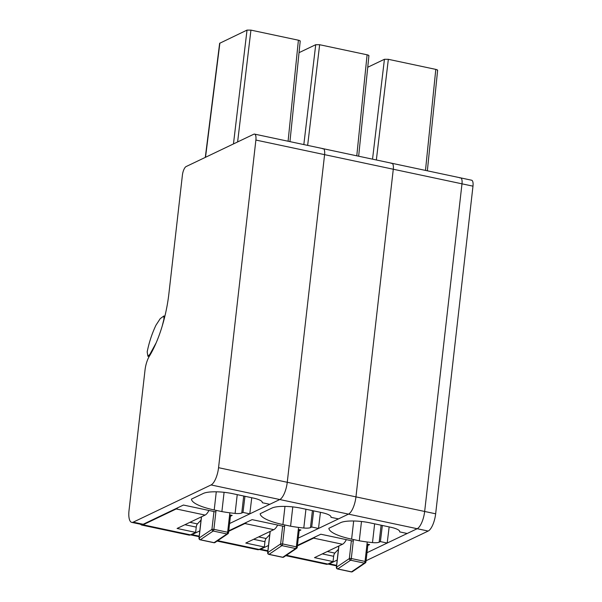 <?xml version="1.0" encoding="UTF-8"?>
<svg xmlns="http://www.w3.org/2000/svg" width="602" height="602" viewBox="0 0 602 602"><rect width="100%" height="100%" fill="white"/><g stroke="black" fill="none" stroke-linecap="round" stroke-linejoin="round"><path stroke-width="0.9" d="M382.345 525.463L380.404 541.597L387.199 543.042L366.994 552.704L417.178 528.714L428.172 531.054A15.02 5.313 102 0 0 435.652 513.799L472.984 186.161A7.51 2.656 102 0 0 471.622 180.216L460.635 177.876A7.51 2.656 102 0 1 461.99 183.828L424.658 511.467A15.02 5.313 102 0 1 417.178 528.714A15.02 5.313 102 0 0 424.658 511.467L435.652 513.799M459.898 177.989A7.51 2.656 102 0 1 460.635 177.876A7.51 2.656 102 0 1 461.99 183.828L424.658 511.467L355.955 496.876A15.02 5.313 102 0 1 348.475 514.123L417.178 528.714L407.193 533.492L399.675 531.897A15.02 3.687 -173.5 0 0 399.72 531.716A15.02 3.687 -173.5 0 0 390.63 527.224L370.019 522.852A22.53 5.523 -173.5 0 0 340.657 522.649L328.88 528.285A37.542 9.211 -173.5 0 0 351.613 539.151L353.683 520.986M366.076 560.725L428.172 531.054M367.739 67.258L384.43 59.282L388.343 59.312L435.803 69.388C437.406 69.779 437.932 70.163 437.383 70.532M337.203 560.063L329.354 563.818A15.02 5.313 102 0 1 327.887 564.044L336.541 565.88M389.148 526.908L387.199 543.042M380.404 541.597L379.17 542.184L381.111 525.2M361.486 521.49L359.289 540.784A45.052 11.054 -173.5 0 0 372.495 542.598A7.51 1.844 -173.5 0 0 379.17 542.184M359.289 540.784L351.613 539.151M297.463 545.382L320.821 534.222L353.276 541.115M367.017 544.035L369.598 544.584L367.822 545.435M313.642 510.872L311.701 527.006L318.503 528.451L298.291 538.113L348.475 514.123A15.02 5.313 102 0 0 355.955 496.876L393.287 169.237L355.955 496.876L287.259 482.285A15.02 5.313 102 0 1 279.779 499.532L348.475 514.123L338.49 518.901L330.98 517.306A15.02 3.687 -173.5 0 0 331.017 517.118A15.02 3.687 -173.5 0 0 321.927 512.633L301.316 508.254A22.53 5.523 -173.5 0 0 271.961 508.058L260.177 513.694A37.542 9.211 -173.5 0 0 282.91 524.56L284.979 506.395M391.195 163.398A7.51 2.656 102 0 1 391.932 163.285A7.51 2.656 102 0 1 393.287 169.237L472.984 186.161M352.223 571.787A1.505 1.136 -108.6 0 1 351.493 571.847A1.505 0.534 102 0 1 351.29 571.9A1.505 1.505 0 0 0 352.448 571.674A1.505 1.317 -124.1 0 1 351.493 571.847L337.752 568.928A1.505 0.534 102 0 1 337.549 568.98A1.505 0.534 102 0 1 337.496 568.958M336.947 567.709L336.488 567.219L338.911 545.969M365.369 561.523L365.038 561.44A1.505 0.534 102 0 1 364.338 563.133L351.493 571.847M349.536 558.445L351.297 558.521A1.505 0.534 102 0 1 350.597 560.214L337.752 568.928A1.505 1.317 -124.1 0 1 336.488 567.219L349.536 558.445A1.505 1.136 71.4 0 0 350.597 560.214L364.338 563.133A1.505 1.317 -124.1 0 0 365.294 562.96L352.448 571.674M322.318 553.9L333.643 556.301L333.041 561.583L314.492 557.64L342.485 544.261A15.02 5.313 -78 0 0 346.346 539.64M315.215 536.901A15.02 5.313 102 0 1 313.634 538.128L342.485 544.261M297.403 545.886L313.634 538.128M333.643 556.301A3.002 1.061 102 0 1 334.825 553.095L338.429 549.265M285.83 555.669L326.389 564.277A15.02 5.313 -78 0 0 327.857 564.059L333.041 561.583M299.036 52.667L315.726 44.691L319.639 44.721L367.1 54.797C368.702 55.188 369.229 55.565 368.687 55.941M268.5 545.472L260.651 549.227A15.02 5.313 102 0 1 259.184 549.453L267.837 551.289M320.445 512.317L318.503 528.451M311.701 527.006L310.474 527.593L312.408 510.609M292.783 506.899L290.585 526.193A45.052 11.054 -173.5 0 0 303.799 528.007A7.51 1.844 -173.5 0 0 310.474 527.593M290.585 526.193L282.91 524.56M228.76 530.791L252.118 519.631L284.58 526.524M298.321 529.444L300.895 529.993L299.119 530.836M322.491 148.807A7.51 2.656 102 0 1 323.229 148.694L391.932 163.285A7.51 2.656 102 0 1 393.287 169.237L324.591 154.646L287.259 482.285A15.02 5.313 102 0 1 279.779 499.532L229.588 523.522L249.8 513.86L251.749 497.726M211.076 484.941L133.208 522.16A15.02 5.313 102 0 1 131.74 522.378A15.02 5.313 102 0 1 129.016 510.541L145.014 370.125A15.02 5.313 102 0 1 149.364 356.203A67.582 23.907 102 0 0 168.522 296.696A67.582 23.907 102 0 0 168.906 293.558L182.398 175.174A7.51 2.656 102 0 1 186.138 166.551L253.796 134.216A7.51 2.656 102 0 1 254.533 134.103L323.229 148.694A7.51 2.656 102 0 1 324.591 154.646L287.259 482.285L218.556 467.686A15.02 5.313 102 0 1 211.076 484.941L279.779 499.532L269.786 504.31L262.276 502.715L262.314 502.331M283.527 557.196A1.505 1.136 -108.6 0 1 282.789 557.256A1.505 0.534 102 0 1 282.586 557.309A1.505 1.505 0 0 0 283.745 557.083A1.505 1.317 -124.1 0 1 282.789 557.256L269.049 554.337A1.505 0.534 102 0 1 268.853 554.389A1.505 0.534 102 0 1 268.793 554.367M270.102 531.431L267.672 552.749A1.505 1.505 0 0 0 268.695 554.344A1.505 0.85 -71.8 0 0 269.049 554.337A1.505 1.317 -124.1 0 1 267.785 552.628L270.208 531.378M268.244 553.118L267.785 552.628L280.637 543.915L282.594 543.93A1.505 0.534 102 0 1 281.902 545.623L269.049 554.337M296.666 546.932L296.334 546.849A1.505 0.534 102 0 1 295.642 548.542L282.789 557.256M253.615 539.309L264.94 541.71L264.338 546.985L245.789 543.049L273.782 529.67A15.02 5.313 -78 0 0 277.642 525.049M246.511 522.31A15.02 5.313 102 0 1 244.931 523.537L273.782 529.67M228.707 531.295L244.931 523.537M264.94 541.71A3.002 1.061 102 0 1 266.122 538.504L269.726 534.674M217.134 541.078L257.686 549.686A15.02 5.313 -78 0 0 259.161 549.46L264.338 546.985M205.297 157.393L219.64 43.306L247.023 30.1L250.936 30.123L298.404 40.206C299.999 40.597 300.526 40.974 299.984 41.35M254.533 134.103A7.51 2.656 102 0 1 255.888 140.055L218.556 467.686M323.229 148.694A7.51 2.656 102 0 1 324.591 154.646L255.888 140.055M199.796 530.881L191.948 534.636A15.02 5.313 102 0 1 190.488 534.862L199.134 536.698M229.618 514.853L232.191 515.395L230.415 516.245M215.877 511.933L183.414 505.04L143.171 524.274A15.02 5.313 102 0 1 141.703 524.5L131.74 522.378M244.946 496.281L242.997 512.415L249.8 513.86M242.997 512.415L241.771 513.002A7.51 1.844 6.5 0 1 235.096 513.416A45.052 11.054 6.5 0 1 221.89 511.595L214.207 509.969A37.542 9.211 6.5 0 1 191.474 499.103L203.258 493.467A22.53 5.523 6.5 0 1 232.62 493.663L253.231 498.042A15.02 3.687 6.5 0 1 262.314 502.527A15.02 3.687 6.5 0 1 262.276 502.715M224.087 492.308L221.89 511.595M214.824 542.605A1.505 1.136 -108.6 0 1 214.086 542.665A1.505 0.534 102 0 1 213.891 542.718A1.505 1.505 0 0 0 215.042 542.492A1.505 1.317 -124.1 0 1 214.086 542.665L200.346 539.746A1.505 0.534 102 0 1 200.15 539.798A1.505 0.534 102 0 1 200.097 539.776M199.54 538.527L199.089 538.037L201.512 516.787M227.97 532.341L227.631 532.251A1.505 0.534 102 0 1 226.939 533.951L214.086 542.665M212.137 529.263L213.891 529.339A1.505 0.534 102 0 1 213.198 531.032L200.346 539.746A1.505 1.317 -124.1 0 1 199.089 538.037L212.137 529.263A1.505 1.136 71.4 0 0 213.198 531.032L226.939 533.951A1.505 1.317 -124.1 0 0 227.895 533.778L215.042 542.492M184.912 524.718L196.237 527.119L195.635 532.394L177.086 528.458L205.086 515.079A15.02 5.313 -78 0 0 208.939 510.458M177.808 507.719A15.02 5.313 102 0 1 176.228 508.946L205.086 515.079M162.186 326.156L163.932 319.143L163.849 315.99L160.222 318.654L155.948 325.223C151.952 333.696 149.025 342.583 147.181 351.884L147.881 356.226L149.875 354.345L156.166 342.824M141.583 525.027L188.983 535.095A15.02 5.313 -78 0 0 190.458 534.869L143.05 524.801L141.583 525.027L140.311 524.199M143.05 524.801L176.228 508.946M196.237 527.119A3.002 1.061 102 0 1 197.418 523.913L201.03 520.083M190.458 534.869L195.635 532.394M329.354 563.818L336.593 565.353M374.64 523.83L372.495 542.598M372.533 159.169L384.43 59.282M376.348 159.974L388.343 59.312M425.486 170.411L435.803 69.388M338.798 546.022L336.367 567.34A1.505 1.505 0 0 0 337.391 568.943A1.505 0.85 -71.8 0 0 337.752 568.928M350.597 560.214A1.505 1.317 -124.1 0 1 349.341 558.505L351.365 540.709M365.828 562.012A1.505 1.317 -124.1 0 1 365.294 562.96A1.505 1.505 0 0 0 365.948 561.877L367.957 544.231M353.457 539.543L351.297 558.521L365.038 561.44L367.25 541.996M327.33 551.507L334.825 553.095M327.857 564.059L286.439 555.255M260.651 549.227L267.898 550.762M305.936 509.239L303.799 528.007M303.829 144.57L315.726 44.691M307.652 145.383L319.639 44.721M356.783 155.82L367.1 54.797M282.669 526.118L280.637 543.915A1.505 1.317 -124.1 0 0 281.902 545.623L295.642 548.542A1.505 1.317 -124.1 0 0 296.598 548.369L283.745 557.083M297.125 547.414A1.505 1.317 -124.1 0 1 296.598 548.369A1.505 1.505 0 0 0 297.245 547.286L299.254 529.64M284.754 524.952L282.594 543.93L296.334 546.849L298.547 527.405M258.627 536.909L266.122 538.504M259.161 549.46L217.736 540.664M288.087 141.229L298.404 40.206M205.515 157.288L219.88 43.073M237.617 141.944L250.936 30.123M233.463 143.931L247.023 30.1M191.948 534.636L199.194 536.171M133.208 522.16L143.171 524.274M237.233 494.648L235.096 513.416M214.207 509.969L216.284 491.804M243.705 496.018L241.771 513.002M198.969 538.173A1.505 1.505 0 0 0 199.992 539.753A1.505 0.85 -71.8 0 0 200.346 539.746M213.198 531.032A1.505 1.317 -124.1 0 1 211.934 529.324L213.966 511.527M228.429 532.823A1.505 1.317 -124.1 0 1 227.895 533.778A1.505 1.505 0 0 0 228.542 532.695L230.551 515.049M216.058 510.361L213.891 529.339L227.631 532.251L229.851 512.814M149.875 354.345L150.395 354.458M189.923 522.318L197.418 523.913M427.352 170.81L437.624 70.276M391.932 163.285L460.635 177.876M337.391 568.943A1.505 1.505 0 0 0 337.549 568.98L351.29 571.9M358.657 156.219L368.921 55.685M268.695 554.344A1.505 1.505 0 0 0 268.853 554.389L282.586 557.309M289.953 141.628L300.217 41.094M199.992 539.753A1.505 1.505 0 0 0 200.15 539.798L213.891 542.718M198.969 538.158L201.399 516.84M163.849 315.99L164.88 316.208M147.881 356.226L149.183 356.504"/></g></svg>
